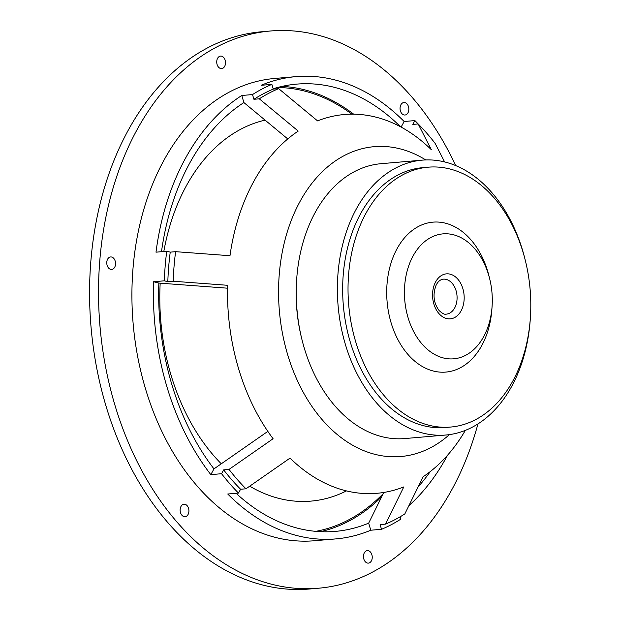 <?xml version="1.0" encoding="UTF-8"?>
<svg xmlns="http://www.w3.org/2000/svg" width="620" height="620" viewBox="0 0 620 620"><rect width="100%" height="100%" fill="white"/><g stroke="black" fill="none" stroke-linecap="round" stroke-linejoin="round"><path stroke-width="0.93" d="M160.177 283.17A192.216 134.176 85.1 0 0 194.61 429.156A192.216 134.176 85.1 0 0 214.226 456.212A192.216 134.176 85.1 0 0 221.286 463.799M249.705 486.189A192.216 134.176 85.1 0 0 346.456 490.9M265.081 120.133A192.216 134.176 85.1 0 0 175.623 208.932A192.216 134.176 85.1 0 0 163.812 251.503M315.727 531.348A223.215 155.814 85.1 0 0 383.207 493.652M351.858 114.181A223.215 155.814 85.1 0 0 277.466 87.521M320.393 531.673A224.471 156.69 85.1 0 0 381.656 496.791M353.695 114.189A224.471 156.69 85.1 0 0 281.999 86.397M227.509 288.192L158.836 283.069A224.471 156.69 85.1 0 0 213.97 468.89L267.84 431.381M287.765 138.934L243.885 102.571A224.471 156.69 85.1 0 0 161.494 251.704M400.52 126.782A224.471 156.69 85.1 0 0 296.678 84.119A224.471 156.69 85.1 0 0 273.172 88.769M418.167 486.863A224.471 156.69 85.1 0 0 430.249 471.603M236.119 493.295A224.471 156.69 85.1 0 0 335.234 531.402A224.471 156.69 85.1 0 0 368.675 523.148L383.796 492.45M227.757 494.016A231.996 161.944 85.1 0 0 335.885 538.904A231.996 161.944 85.1 0 0 370.776 530.224L381.509 529.302L380.106 524.582L385.477 524.117L403.798 486.917A190.084 132.688 85.1 0 1 290.036 458.118L245.962 488.793L240.591 489.257L238.491 493.094L227.757 494.016M368.675 523.148L370.776 530.224M408.898 505.68A231.996 161.944 85.1 0 0 447.547 455.227M401.101 127.092L404.155 121.512A231.996 161.944 85.1 0 0 296.027 76.624A231.996 161.944 85.1 0 0 261.136 85.297L271.87 84.374A231.996 161.944 85.1 0 0 252.518 94.566L253.921 99.285L259.292 98.82L298.22 131.083A190.084 132.688 85.1 0 0 229.981 255.727L175.607 251.674A226.982 158.441 85.1 0 0 173.189 281.24L227.571 285.293A190.084 132.688 85.1 0 0 273.094 438.735L229.02 469.418A226.982 158.441 85.1 0 0 237.282 479.485A226.982 158.441 85.1 0 0 245.962 488.793M243.885 102.571L241.785 95.488A231.996 161.944 85.1 0 0 156 252.177L166.733 251.247A231.996 161.944 85.1 0 0 164.323 280.813L167.819 281.705L173.189 281.24M158.836 283.069L153.59 281.744A231.996 161.944 85.1 0 0 210.823 474.641L213.97 468.89M210.823 474.641L221.557 473.711A231.996 161.944 85.1 0 0 229.819 483.771A231.996 161.944 85.1 0 0 238.491 493.094M229.02 469.418L223.657 469.882L221.557 473.711M153.59 281.744L164.323 280.813M175.607 251.674L170.237 252.138L166.733 251.247M241.785 95.488L252.518 94.566M404.155 121.512L414.889 120.582L412.788 124.418L418.159 123.954L431.342 149.699A190.084 132.688 85.1 0 0 317.572 120.892L278.644 88.629L273.273 89.094L271.87 84.374M444.625 161.944L435.093 143.336A226.982 158.441 85.1 0 0 418.159 123.954A231.996 161.944 85.1 0 0 414.889 120.582M385.477 524.117A226.982 158.441 85.1 0 0 404.829 513.926L423.15 476.726A190.084 132.688 85.1 0 0 465.349 430.389M381.509 529.302A231.996 161.944 85.1 0 0 400.861 519.111L400.171 516.786M296.027 76.624L274.559 78.477A231.996 161.944 85.1 0 0 137.284 236.662A231.996 161.944 85.1 0 0 197.617 486.553A231.996 161.944 85.1 0 0 314.41 540.749L335.885 538.904M278.644 88.629A226.982 158.441 85.1 0 0 259.292 98.82M425.731 159.937A155.496 108.547 85.1 0 0 291.811 219.015A155.496 108.547 85.1 0 0 322.594 420.189A155.496 108.547 85.1 0 0 449.407 434.62M223.657 469.882A226.982 158.441 85.1 0 0 231.919 479.95A226.982 158.441 85.1 0 0 240.591 489.257M170.237 252.138A226.982 158.441 85.1 0 0 167.819 281.705M273.273 89.094A226.982 158.441 85.1 0 0 253.921 99.285M455.669 165.587A279.651 195.207 85.1 0 0 270.467 31A279.651 195.207 85.1 0 0 104.997 221.681A279.651 195.207 85.1 0 0 177.715 522.893A279.651 195.207 85.1 0 0 318.502 588.225A279.651 195.207 85.1 0 0 477.943 423.933M407.975 112.801A6.27 4.379 -94.9 0 1 404.984 115.018A6.27 4.379 -94.9 0 1 400.086 109.143A6.27 4.379 -94.9 0 1 403.907 102.517A6.27 4.379 -94.9 0 1 408.239 105.958A6.27 4.379 -94.9 0 1 407.975 112.801M188.054 514.499A6.27 4.379 -94.9 0 1 185.062 516.708A6.27 4.379 -94.9 0 1 180.164 510.834A6.27 4.379 -94.9 0 1 183.985 504.215A6.27 4.379 -94.9 0 1 188.317 507.656A6.27 4.379 -94.9 0 1 188.054 514.499M224.649 66.386A6.27 4.379 -94.9 0 1 221.658 68.595A6.27 4.379 -94.9 0 1 216.76 62.728A6.27 4.379 -94.9 0 1 220.581 56.102A6.27 4.379 -94.9 0 1 224.913 59.543A6.27 4.379 -94.9 0 1 224.649 66.386M371.38 560.914A6.27 4.379 -94.9 0 1 368.388 563.123A6.27 4.379 -94.9 0 1 363.49 557.256A6.27 4.379 -94.9 0 1 367.311 550.63A6.27 4.379 -94.9 0 1 371.644 554.071A6.27 4.379 -94.9 0 1 371.38 560.914M114.684 267.236A6.27 4.379 -94.9 0 1 111.701 269.444A6.27 4.379 -94.9 0 1 106.795 263.578A6.27 4.379 -94.9 0 1 110.624 256.951A6.27 4.379 -94.9 0 1 114.956 260.392A6.27 4.379 -94.9 0 1 114.684 267.236M296.67 279.426A130.417 91.039 85.1 0 0 301.808 338.985M270.467 31L261.516 31.775A279.651 195.207 85.1 0 0 96.046 222.448A279.651 195.207 85.1 0 0 168.772 523.668A279.651 195.207 85.1 0 0 309.558 589L318.502 588.225M525.132 259.726A137.942 96.294 85.1 0 0 422.197 160.146L381.044 163.696A137.942 96.294 85.1 0 0 299.421 257.757A137.942 96.294 85.1 0 0 335.296 406.332A137.942 96.294 85.1 0 0 404.744 438.565L445.896 435.015A137.942 96.294 85.1 0 0 530.271 319.285M422.197 160.146A137.942 96.294 85.1 0 0 340.574 254.208A137.942 96.294 85.1 0 0 376.449 402.791A137.942 96.294 85.1 0 0 445.896 435.015M428.211 167.183L422.848 167.648A130.417 91.039 85.1 0 0 345.673 256.572A130.417 91.039 85.1 0 0 379.587 397.048A130.417 91.039 85.1 0 0 445.253 427.521L450.616 427.056A130.417 91.039 85.1 0 0 530.115 289.3A130.417 91.039 85.1 0 0 428.211 167.183A130.417 91.039 85.1 0 0 351.044 256.106A130.417 91.039 85.1 0 0 384.958 396.583A130.417 91.039 85.1 0 0 450.616 427.056M489.668 278.76L488.986 276.016A75.245 52.522 85.1 0 0 407.929 234.19A75.245 52.522 85.1 0 0 407.999 354.501A75.245 52.522 85.1 0 0 460.691 367.598A75.245 52.522 85.1 0 0 491.869 309.426L492.071 306.606A62.698 43.772 85.1 0 0 489.668 278.76A62.698 43.772 85.1 0 0 422.119 243.908A62.698 43.772 85.1 0 0 422.181 344.17A62.698 43.772 85.1 0 0 466.085 355.082A62.698 43.772 85.1 0 0 492.071 306.606M438.937 313.565A22.576 15.756 85.1 0 0 464.078 300.328A22.576 15.756 85.1 0 0 442.075 275.156A22.576 15.756 85.1 0 0 438.937 313.565M446.292 314.146L446.292 314.146A17.554 12.253 85.1 0 0 456.994 295.601A17.554 12.253 85.1 0 0 443.277 279.163L443.277 279.163C440.254 279.558 437.852 281.627 436.054 285.363C432.597 294.593 433.62 303.002 439.131 310.574C442.455 313.588 444.842 314.782 446.292 314.146M175.623 208.932L176.925 205.662"/></g></svg>
